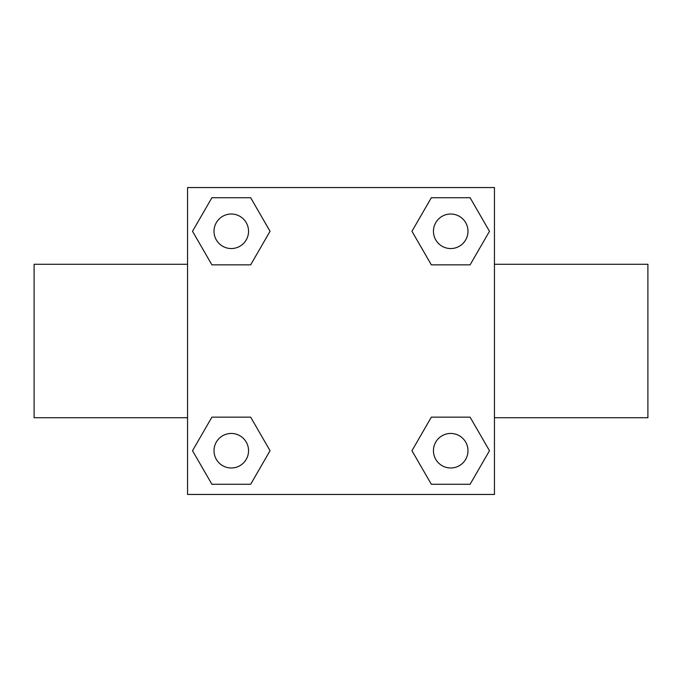 <?xml version="1.0" encoding="UTF-8"?>
<svg xmlns="http://www.w3.org/2000/svg" width="682" height="682" viewBox="0 0 682 682"><rect width="100%" height="100%" fill="white"/><g stroke="black" fill="none" stroke-linecap="round" stroke-linejoin="round"><path stroke-width="1.02" d="M250.661 264.846L211.906 264.846L192.52 231.283L211.906 197.72L250.661 197.72L270.046 231.283L250.661 264.846L230.414 264.846M230.414 417.154L250.661 417.154L270.046 450.717L250.661 484.28L211.906 484.28L192.52 450.717L211.906 417.154L250.661 417.154M451.586 264.846L431.339 264.846L411.954 231.283L431.339 197.72L470.094 197.72L489.48 231.283L470.094 264.846L431.339 264.846M431.339 417.154L470.094 417.154L489.48 450.717L470.094 484.28L431.339 484.28L411.954 450.717L431.339 417.154L451.586 417.154M494.45 417.725L647.9 417.725L647.9 264.275L494.45 264.275M187.55 264.275L34.1 264.275L34.1 417.725L187.55 417.725M187.55 187.55L494.45 187.55L494.45 494.45L187.55 494.45L187.55 187.55M470.094 484.28L431.339 484.28L470.094 484.28M467.98 450.717A17.263 17.263 0 0 0 442.081 435.764A17.263 17.263 0 0 0 442.081 465.67A17.263 17.263 0 0 0 467.98 450.717M250.661 484.28L211.906 484.28L250.661 484.28M248.546 450.717A17.263 17.263 0 0 0 222.647 435.764A17.263 17.263 0 0 0 222.647 465.67A17.263 17.263 0 0 0 248.546 450.717M431.339 197.72L470.094 197.72L431.339 197.72M467.98 231.283A17.263 17.263 0 0 0 442.081 216.33A17.263 17.263 0 0 0 442.081 246.236A17.263 17.263 0 0 0 467.98 231.283M211.906 197.72L250.661 197.72L211.906 197.72M248.546 231.283A17.263 17.263 0 0 0 222.647 216.33A17.263 17.263 0 0 0 222.647 246.236A17.263 17.263 0 0 0 248.546 231.283"/></g></svg>
